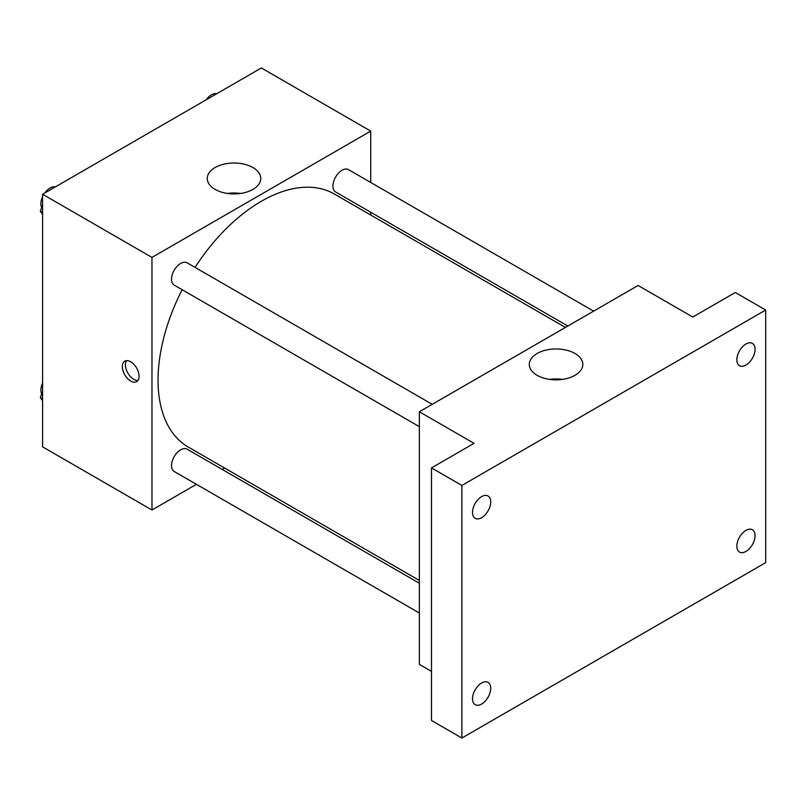 <?xml version="1.0" encoding="UTF-8"?>
<svg xmlns="http://www.w3.org/2000/svg" width="806" height="806" viewBox="0 0 806 806"><rect width="100%" height="100%" fill="white"/><g stroke="black" fill="none" stroke-linecap="round" stroke-linejoin="round"><path stroke-width="1.21" d="M196.442 484.325L151.971 510.007L42.597 446.856L42.597 194.256L261.356 67.966L370.73 131.106L370.73 182.458M224.642 468.054L222.224 469.445M182.146 289.707A146.088 84.348 120 0 0 158.047 380.2A146.088 84.348 120 0 0 188.312 447.078L419.342 580.461M565.429 327.427L334.399 194.044A146.088 84.348 120 0 0 195.032 267.38M370.73 212.23L370.73 215.021M151.971 510.007L151.971 257.406L370.73 131.106M593.619 311.146L348.494 169.623A12.886 7.445 120 0 0 338.56 173.078A12.886 7.445 120 0 0 332.928 186.045A12.886 7.445 120 0 0 335.598 191.949L567.837 326.037M419.342 583.242L187.103 449.164A12.886 7.445 120 0 0 177.169 452.619A12.886 7.445 120 0 0 171.537 465.586A12.886 7.445 120 0 0 174.207 471.49L419.342 613.013M419.342 426.656L174.207 285.133A12.886 7.445 -60 0 1 174.207 270.242A12.886 7.445 -60 0 1 187.103 262.806L432.228 404.33M151.971 257.406L42.597 194.256M215.091 189.39A26.759 15.445 180 0 1 207.253 178.469A26.759 15.445 180 0 1 234.002 163.024A26.759 15.445 180 0 1 260.761 178.469A26.759 15.445 180 0 1 244.248 192.745A26.759 15.445 180 0 1 215.091 189.39M139.065 376.251A11.818 6.821 60 0 1 136.617 381.661A11.818 6.821 60 0 1 124.799 374.84A11.818 6.821 60 0 1 124.799 361.189A11.818 6.821 60 0 1 133.907 364.362A11.818 6.821 60 0 1 139.065 376.251M137.947 380.422A11.818 6.821 60 0 1 127.862 373.067A11.818 6.821 60 0 1 126.532 360.655M227.524 193.46A26.759 15.445 180 0 1 240.49 193.46M431.492 671.378L419.342 664.366L419.342 411.765L638.09 285.475L692.777 317.05L735.314 292.487L765.7 310.028L765.7 562.628L461.878 738.034L431.492 720.493L431.492 467.903L474.029 443.34L419.342 411.765M461.878 738.034L461.878 485.444L431.492 467.903M461.878 485.444L765.7 310.028M537.139 375.334A26.759 15.445 180 0 1 529.3 364.403A26.759 15.445 180 0 1 556.059 348.958A26.759 15.445 180 0 1 582.819 364.403A26.759 15.445 180 0 1 566.296 378.679A26.759 15.445 180 0 1 537.139 375.334M549.581 379.394A26.759 15.445 180 0 1 562.548 379.394M745.953 365.078A12.886 7.445 -60 0 1 739.505 365.712A12.886 7.445 -60 0 1 737.53 355.386A12.886 7.445 -60 0 1 745.953 344.021A12.886 7.445 -60 0 1 752.401 343.386A12.886 7.445 -60 0 1 754.376 353.713A12.886 7.445 -60 0 1 745.953 365.078M481.625 517.684A12.886 7.445 -60 0 1 475.177 518.318A12.886 7.445 -60 0 1 473.203 507.992A12.886 7.445 -60 0 1 481.625 496.637A12.886 7.445 -60 0 1 488.073 495.992A12.886 7.445 -60 0 1 490.048 506.319A12.886 7.445 -60 0 1 481.625 517.684M481.625 704.041A12.886 7.445 -60 0 1 475.177 704.686A12.886 7.445 -60 0 1 473.203 694.349A12.886 7.445 -60 0 1 481.625 682.994A12.886 7.445 -60 0 1 488.073 682.36A12.886 7.445 -60 0 1 490.048 692.686A12.886 7.445 -60 0 1 481.625 704.041M745.953 551.435A12.886 7.445 -60 0 1 739.505 552.07A12.886 7.445 -60 0 1 737.53 541.743A12.886 7.445 -60 0 1 745.953 530.388A12.886 7.445 -60 0 1 752.401 529.744A12.886 7.445 -60 0 1 754.376 540.08A12.886 7.445 -60 0 1 745.953 551.435M42.597 214.426L40.3 211.162L42.597 205.238M48.088 191.093L64.168 181.803M42.597 212.492L40.3 211.162M42.597 196.694A12.886 7.445 120 0 0 40.894 203.797A12.886 7.445 120 0 0 41.68 207.616M55.05 186.861A12.886 7.445 120 0 0 44.713 193.037M209.479 97.909L225.559 88.63M216.441 93.677A12.886 7.445 120 0 0 206.104 99.863M42.597 400.794L40.3 397.519L42.597 391.605M42.597 398.849L40.3 397.519M42.597 383.052A12.886 7.445 120 0 0 40.894 390.164A12.886 7.445 120 0 0 41.68 393.973"/></g></svg>
